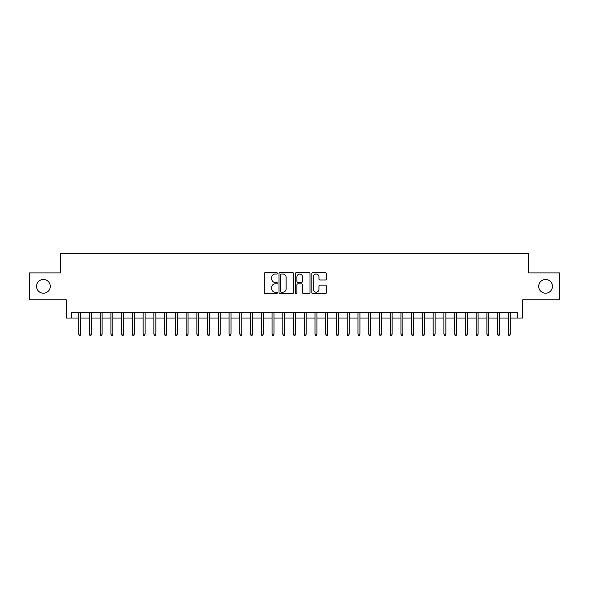 <?xml version="1.0" encoding="UTF-8"?>
<svg xmlns="http://www.w3.org/2000/svg" width="589" height="589" viewBox="0 0 589 589"><rect width="100%" height="100%" fill="white"/><g stroke="black" fill="none" stroke-linecap="round" stroke-linejoin="round"><path stroke-width="0.88" d="M277.316 273.311A0.736 0.736 0 0 0 276.572 272.567L265.374 272.567A1.053 1.053 0 0 0 264.321 273.627L264.321 292.6A1.053 1.053 0 0 0 265.374 293.661L276.572 293.661A0.736 0.736 0 0 0 277.316 292.917A0.736 0.736 0 0 0 276.572 292.181L275.129 292.181A3.372 3.372 0 0 1 271.75 288.809L271.75 287.226A3.372 3.372 0 0 1 275.129 283.854L276.572 283.854A0.736 0.736 0 0 0 277.316 283.11A0.736 0.736 0 0 0 276.572 282.374L275.129 282.374A3.372 3.372 0 0 1 271.75 279.002L271.75 277.419A3.372 3.372 0 0 1 275.129 274.047L276.572 274.047A0.736 0.736 0 0 0 277.316 273.311M538.714 286.335A6.877 6.877 0 0 0 545.583 293.212A6.877 6.877 0 0 0 552.46 286.335A6.877 6.877 0 0 0 545.583 279.458A6.877 6.877 0 0 0 538.714 286.335M36.54 286.335A6.877 6.877 0 0 0 43.417 293.212A6.877 6.877 0 0 0 50.286 286.335A6.877 6.877 0 0 0 43.417 279.458A6.877 6.877 0 0 0 36.54 286.335M325.312 280.003A1.053 1.053 0 0 0 326.365 278.95L326.365 273.627A1.053 1.053 0 0 0 325.312 272.567L312.869 272.567A1.053 1.053 0 0 0 311.817 273.627L311.817 292.6A1.053 1.053 0 0 0 312.869 293.661L325.312 293.661A1.053 1.053 0 0 0 326.365 292.6L326.365 286.173A1.053 1.053 0 0 0 325.312 285.12L319.989 285.12A1.053 1.053 0 0 0 318.936 286.173L318.936 289.361A2.82 2.82 0 0 1 316.116 292.181A2.82 2.82 0 0 1 313.296 289.361L313.296 276.867A2.82 2.82 0 0 1 316.116 274.047A2.82 2.82 0 0 1 318.936 276.867L318.936 278.95A1.053 1.053 0 0 0 319.989 280.003L325.312 280.003M71.608 318.023L71.608 312.656L517.392 312.656L517.392 318.023L522.76 318.023L522.76 299.764L559.55 299.764L559.55 272.906L528.664 272.906L528.664 253.572L60.336 253.572L60.336 272.906L29.45 272.906L29.45 299.764L66.24 299.764L66.24 318.023L78.698 318.023M293.58 273.627A1.053 1.053 0 0 0 292.519 272.567L280.084 272.567A1.053 1.053 0 0 0 279.024 273.627L279.024 292.6A1.053 1.053 0 0 0 280.084 293.661L292.519 293.661A1.053 1.053 0 0 0 293.58 292.6L293.58 273.627M296.481 272.567L308.916 272.567A1.053 1.053 0 0 1 309.976 273.627L309.976 292.6A1.053 1.053 0 0 1 308.916 293.661L303.593 293.661A1.053 1.053 0 0 1 302.54 292.6L302.54 284.907A1.053 1.053 0 0 0 301.487 283.854L297.953 283.854A1.053 1.053 0 0 0 296.9 284.907L296.9 292.917A0.736 0.736 0 0 1 296.164 293.661A0.736 0.736 0 0 1 295.42 292.917L295.42 273.627A1.053 1.053 0 0 1 296.481 272.567M80.634 318.023L89.44 318.023M91.376 318.023L100.182 318.023M102.118 318.023L110.923 318.023M112.86 318.023L121.665 318.023M123.602 318.023L132.407 318.023M134.344 318.023L143.149 318.023M145.085 318.023L153.891 318.023M155.827 318.023L164.633 318.023M166.569 318.023L175.375 318.023M177.311 318.023L186.117 318.023M188.053 318.023L196.859 318.023M198.795 318.023L207.6 318.023M209.537 318.023L218.342 318.023M220.279 318.023L229.084 318.023M231.021 318.023L239.826 318.023M241.755 318.023L250.568 318.023M252.497 318.023L261.31 318.023M263.239 318.023L272.052 318.023M273.981 318.023L282.794 318.023M284.723 318.023L293.536 318.023M295.464 318.023L304.277 318.023M306.206 318.023L315.019 318.023M316.948 318.023L325.761 318.023M327.69 318.023L336.503 318.023M338.432 318.023L347.245 318.023M349.174 318.023L357.979 318.023M359.916 318.023L368.721 318.023M370.658 318.023L379.463 318.023M381.4 318.023L390.205 318.023M392.141 318.023L400.947 318.023M402.883 318.023L411.689 318.023M413.625 318.023L422.431 318.023M424.367 318.023L433.173 318.023M435.109 318.023L443.915 318.023M445.851 318.023L454.656 318.023M456.593 318.023L465.398 318.023M467.335 318.023L476.14 318.023M478.077 318.023L486.882 318.023M488.818 318.023L497.624 318.023M499.56 318.023L508.366 318.023M510.302 318.023L517.392 318.023M281.24 274.047A0.736 0.736 0 0 0 280.504 274.783L280.504 291.445A0.736 0.736 0 0 0 281.24 292.181L282.772 292.181A3.372 3.372 0 0 0 286.144 288.809L286.144 277.419A3.372 3.372 0 0 0 282.772 274.047L281.24 274.047M302.54 276.918A2.82 2.82 0 0 0 299.72 274.099A2.82 2.82 0 0 0 296.9 276.918L296.9 281.321A1.053 1.053 0 0 0 297.953 282.374L301.487 282.374A1.053 1.053 0 0 0 302.54 281.321L302.54 276.918M78.698 334.029L79.132 335.428L80.207 335.428L80.634 334.029L78.698 334.029L78.698 312.656M80.634 334.029L80.634 312.656M89.44 334.029L89.874 335.428L90.949 335.428L91.376 334.029L89.44 334.029L89.44 312.656M91.376 334.029L91.376 312.656M100.182 334.029L100.616 335.428L101.691 335.428L102.118 334.029L100.182 334.029L100.182 312.656M102.118 334.029L102.118 312.656M110.923 334.029L111.358 335.428L112.433 335.428L112.86 334.029L110.923 334.029L110.923 312.656M112.86 334.029L112.86 312.656M121.665 334.029L122.1 335.428L123.167 335.428L123.602 334.029L121.665 334.029L121.665 312.656M123.602 334.029L123.602 312.656M132.407 334.029L132.842 335.428L133.909 335.428L134.344 334.029L132.407 334.029L132.407 312.656M134.344 334.029L134.344 312.656M143.149 334.029L143.583 335.428L144.651 335.428L145.085 334.029L143.149 334.029L143.149 312.656M145.085 334.029L145.085 312.656M153.891 334.029L154.318 335.428L155.393 335.428L155.827 334.029L153.891 334.029L153.891 312.656M155.827 334.029L155.827 312.656M164.633 334.029L165.06 335.428L166.135 335.428L166.569 334.029L164.633 334.029L164.633 312.656M166.569 334.029L166.569 312.656M175.375 334.029L175.802 335.428L176.877 335.428L177.311 334.029L175.375 334.029L175.375 312.656M177.311 334.029L177.311 312.656M186.117 334.029L186.544 335.428L187.619 335.428L188.053 334.029L186.117 334.029L186.117 312.656M188.053 334.029L188.053 312.656M196.859 334.029L197.286 335.428L198.36 335.428L198.795 334.029L196.859 334.029L196.859 312.656M198.795 334.029L198.795 312.656M207.6 334.029L208.027 335.428L209.102 335.428L209.537 334.029L207.6 334.029L207.6 312.656M209.537 334.029L209.537 312.656M218.342 334.029L218.769 335.428L219.844 335.428L220.279 334.029L218.342 334.029L218.342 312.656M220.279 334.029L220.279 312.656M229.084 334.029L229.511 335.428L230.586 335.428L231.021 334.029L229.084 334.029L229.084 312.656M231.021 334.029L231.021 312.656M239.826 334.029L240.253 335.428L241.328 335.428L241.755 334.029L239.826 334.029L239.826 312.656M241.755 334.029L241.755 312.656M250.568 334.029L250.995 335.428L252.07 335.428L252.497 334.029L250.568 334.029L250.568 312.656M252.497 334.029L252.497 312.656M261.31 334.029L261.737 335.428L262.812 335.428L263.239 334.029L261.31 334.029L261.31 312.656M263.239 334.029L263.239 312.656M272.052 334.029L272.479 335.428L273.554 335.428L273.981 334.029L272.052 334.029L272.052 312.656M273.981 334.029L273.981 312.656M282.794 334.029L283.221 335.428L284.296 335.428L284.723 334.029L282.794 334.029L282.794 312.656M284.723 334.029L284.723 312.656M293.536 334.029L293.963 335.428L295.037 335.428L295.464 334.029L293.536 334.029L293.536 312.656M295.464 334.029L295.464 312.656M304.277 334.029L304.704 335.428L305.779 335.428L306.206 334.029L304.277 334.029L304.277 312.656M306.206 334.029L306.206 312.656M315.019 334.029L315.446 335.428L316.521 335.428L316.948 334.029L315.019 334.029L315.019 312.656M316.948 334.029L316.948 312.656M325.761 334.029L326.188 335.428L327.263 335.428L327.69 334.029L325.761 334.029L325.761 312.656M327.69 334.029L327.69 312.656M336.503 334.029L336.93 335.428L338.005 335.428L338.432 334.029L336.503 334.029L336.503 312.656M338.432 334.029L338.432 312.656M347.245 334.029L347.672 335.428L348.747 335.428L349.174 334.029L347.245 334.029L347.245 312.656M349.174 334.029L349.174 312.656M357.979 334.029L358.414 335.428L359.489 335.428L359.916 334.029L357.979 334.029L357.979 312.656M359.916 334.029L359.916 312.656M368.721 334.029L369.156 335.428L370.231 335.428L370.658 334.029L368.721 334.029L368.721 312.656M370.658 334.029L370.658 312.656M379.463 334.029L379.898 335.428L380.973 335.428L381.4 334.029L379.463 334.029L379.463 312.656M381.4 334.029L381.4 312.656M390.205 334.029L390.64 335.428L391.714 335.428L392.141 334.029L390.205 334.029L390.205 312.656M392.141 334.029L392.141 312.656M400.947 334.029L401.381 335.428L402.456 335.428L402.883 334.029L400.947 334.029L400.947 312.656M402.883 334.029L402.883 312.656M411.689 334.029L412.123 335.428L413.198 335.428L413.625 334.029L411.689 334.029L411.689 312.656M413.625 334.029L413.625 312.656M422.431 334.029L422.865 335.428L423.94 335.428L424.367 334.029L422.431 334.029L422.431 312.656M424.367 334.029L424.367 312.656M433.173 334.029L433.607 335.428L434.682 335.428L435.109 334.029L433.173 334.029L433.173 312.656M435.109 334.029L435.109 312.656M443.915 334.029L444.349 335.428L445.417 335.428L445.851 334.029L443.915 334.029L443.915 312.656M445.851 334.029L445.851 312.656M454.656 334.029L455.091 335.428L456.158 335.428L456.593 334.029L454.656 334.029L454.656 312.656M456.593 334.029L456.593 312.656M465.398 334.029L465.833 335.428L466.9 335.428L467.335 334.029L465.398 334.029L465.398 312.656M467.335 334.029L467.335 312.656M476.14 334.029L476.567 335.428L477.642 335.428L478.077 334.029L476.14 334.029L476.14 312.656M478.077 334.029L478.077 312.656M486.882 334.029L487.309 335.428L488.384 335.428L488.818 334.029L486.882 334.029L486.882 312.656M488.818 334.029L488.818 312.656M497.624 334.029L498.051 335.428L499.126 335.428L499.56 334.029L497.624 334.029L497.624 312.656M499.56 334.029L499.56 312.656M508.366 334.029L508.793 335.428L509.868 335.428L510.302 334.029L508.366 334.029L508.366 312.656M510.302 334.029L510.302 312.656"/></g></svg>
